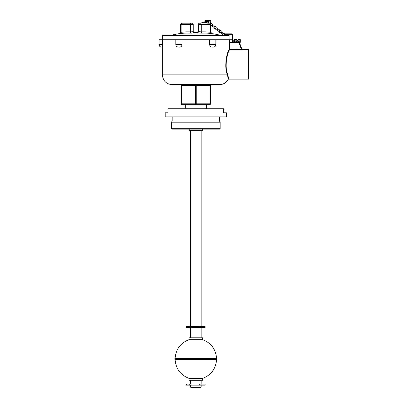 <?xml version="1.0" encoding="UTF-8"?>
<svg xmlns="http://www.w3.org/2000/svg" width="408" height="408" viewBox="0 0 408 408"><rect width="100%" height="100%" fill="white"/><g stroke="black" fill="none" stroke-linecap="round" stroke-linejoin="round"><path stroke-width="0.61" d="M195.835 116.897L226.455 116.897L226.455 112.812L223.599 112.812L223.599 108.732L168.071 108.732L168.071 112.812L165.209 112.812L165.209 116.897L195.835 116.897M171.498 128.739L220.167 128.739L219.759 129.147L171.906 129.147L171.498 128.739L171.498 122.181L172.151 121.049L219.514 121.049L219.514 116.897M171.498 122.181L220.167 122.181L219.514 121.049M189.22 129.147L189.22 130.371L202.45 130.371L202.45 129.147M208.289 23.011A1.224 0.867 90 0 0 209.156 21.787A1.224 0.867 90 0 0 209.09 21.323M207.682 23.011L209.891 23.011A1.224 0.867 90 0 0 210.757 21.787A1.224 0.867 90 0 0 209.891 20.563A1.224 0.867 90 0 0 209.029 21.695A1.387 0.979 -90 0 1 208.049 22.981L207.616 22.981A1.224 0.867 -90 0 1 207.422 23.011M205.851 23.011A1.224 0.867 90 0 0 206.321 22.817M204.469 22.817A1.387 0.979 -90 0 1 204.01 22.981L208.049 22.817A1.224 0.867 90 0 0 208.911 21.685A1.387 0.979 -90 0 1 209.891 20.4A1.387 0.979 -90 0 1 210.875 21.787A1.387 0.979 -90 0 1 209.891 23.174L207.682 23.174M207.815 20.517A1.387 0.979 90 0 0 207.422 20.4A1.387 0.979 90 0 0 207.029 20.517L207.896 20.517A1.387 0.979 -90 0 1 208.289 20.4L209.891 20.4M204.811 22.052A1.224 0.867 90 0 0 204.872 21.685A1.387 0.979 -90 0 1 205.851 20.4L207.422 20.4M207.616 22.981L204.01 22.817A1.224 0.867 90 0 0 204.148 22.797M203.434 22.817L204.01 22.817C206.239 22.817 206.239 22.817 204 22.817C201.761 22.817 201.761 22.817 204 22.817M202.225 22.552A2.856 2.856 0 0 1 203.536 21.976A2.841 2.009 90 0 0 202.613 22.471L203.077 22.471A2.841 2.009 -90 0 1 204 21.976A2.841 2.009 90 0 1 204.78 22.338A2.474 1.749 -90 0 1 205.239 22.338A2.841 2.009 -90 0 0 204.464 21.976A2.856 2.856 0 0 1 205.775 22.552M206.448 22.552L201.552 22.797L206.448 22.552M203.077 22.471L202.613 22.471M194.463 32.783A1.224 1.219 0 0 1 193.219 31.559L193.219 31.156A1.224 1.224 0 0 0 194.463 32.38L194.463 32.783L189.638 33.145A105.448 74.562 -90 0 0 180.423 33.517C179.326 33.655 179.326 33.655 180.423 33.517A1.224 0.862 82.7 0 0 181.111 32.303C180.479 32.446 180.479 32.446 181.111 32.303C180.479 32.446 180.479 32.446 181.111 32.303A106.666 75.424 90 0 1 190.434 31.931L193.117 31.656M198.553 31.656L198.446 31.156L197.222 32.38A106.167 106.167 0 0 0 194.463 32.38M209.692 23.185A1.224 0.867 90 0 1 210.559 24.409L201.236 24.409A1.224 0.867 90 0 0 200.369 23.185L199.67 23.185A1.224 1.224 0 0 0 198.446 24.409L198.446 31.559A1.224 1.219 0 0 1 197.207 32.783L197.207 32.38M170.519 35.435A106.167 106.167 0 0 1 179.591 33.619L179.653 33.614M191.587 23.185L191.995 23.185A1.224 1.224 0 0 1 193.219 24.409L193.219 31.559L193.219 24.409L190.434 24.409L190.434 31.931A1.224 0.867 92.7 0 1 189.638 33.145L190.306 33.165M190.679 33.165L191.918 33.13M162.511 39.729L162.511 44.63L159.089 44.63L159.089 39.729L229.056 39.719L229.056 35.435L162.353 35.435L162.353 39.719L232.58 39.729L232.58 41.973L232.988 42.381M232.703 34.66C232.932 34.491 232.662 34.216 231.887 33.844L225.109 33.844C224.334 34.216 224.063 34.491 224.293 34.66L232.703 34.66L232.703 39.719L229.056 39.719M181.978 23.185L191.301 23.185L181.978 23.185A1.224 0.867 -90 0 0 181.111 24.409L180.632 24.409L181.856 23.185M197.207 32.783L202.031 33.145A105.448 74.562 90 0 1 211.247 33.517C212.344 33.655 212.344 33.655 211.247 33.517C212.344 33.655 212.344 33.655 211.247 33.517A1.224 0.862 97.3 0 1 210.559 32.303C211.191 32.446 211.191 32.446 210.559 32.303C211.191 32.446 211.191 32.446 210.559 32.303L210.559 24.409L211.038 24.409L209.814 23.185M198.446 31.559L201.236 31.931A106.666 75.424 -90 0 1 210.559 32.303M202.031 33.145A1.224 0.867 87.3 0 1 201.236 31.931L201.236 24.409L198.446 24.409A1.224 1.224 0 0 1 199.67 23.185M198.023 32.987L202.021 33.15M211.767 33.584L211.038 32.41L211.038 24.409M228.577 79.132A0.408 0.408 0 0 0 228.215 79.351L227.491 74.843C223.798 67.346 226.94 52.295 229.021 49.587A0.408 0.388 -156.5 0 0 229.424 49.98C227.343 52.54 224.13 67.269 227.878 74.562L228.577 79.132L248.503 79.132A0.408 0.408 0 0 0 248.911 78.724L248.911 78.316M241.633 49.98L229.424 49.98L229.424 49.587L229.021 49.587L229.118 39.729L229.5 39.729L229.526 42.381L239.078 42.381L239.078 42.789L229.424 42.789L229.424 49.587L242.041 49.506A0.408 0.393 -20.6 0 0 242.423 49.761L241.633 49.98L239.078 42.789L239.46 42.646L242.041 49.506M211.864 47.078L213.389 47.078L211.864 47.078C210.543 46.935 209.814 46.119 209.671 44.63L209.671 39.729L215.322 39.729M176.348 39.729L181.999 39.729L181.999 44.63C181.861 46.114 181.126 46.93 179.806 47.078L179.092 47.078M162.511 44.63L162.364 47.078L161.537 47.078L162.353 47.078L162.353 74.843L227.491 74.843A0.408 0.275 161.7 0 1 227.878 74.562M180.642 46.889L181.009 46.67M181.346 46.359L181.621 45.992M215.179 45.528L215.322 44.63M228.215 79.351C226.302 82.732 223.4 84.497 219.514 84.64L195.019 84.64A0.816 0.408 -90 0 1 195.427 85.461L181.137 85.461L181.137 103.831A0.816 0.816 0 0 0 181.953 104.647A0.816 0.408 90 0 1 181.545 103.831L181.137 103.831A0.816 0.816 0 0 0 181.953 104.647L195.835 104.647A0.816 0.408 -90 0 0 196.243 103.831L195.427 103.831L195.427 85.461L196.243 85.461A0.816 0.408 90 0 1 196.651 84.64L172.151 84.64C166.199 84.058 162.935 80.794 162.353 74.843M229.118 41.973A0.408 0.408 -90 0 0 229.526 42.381L229.021 42.789M196.651 84.64L211.349 84.64A0.816 0.816 0 0 0 210.533 85.461L210.533 103.831A0.816 0.816 0 0 1 209.717 104.647A0.816 0.408 -90 0 0 210.125 103.831L210.125 85.461L196.243 85.461L196.243 103.831L210.533 103.831A0.816 0.816 0 0 1 209.717 104.647L195.835 104.647A0.816 0.408 -90 0 1 195.427 103.831L181.545 103.831L181.545 85.461A0.816 0.408 90 0 0 181.137 84.64L180.321 84.64A0.816 0.816 0 0 1 181.137 85.461A0.816 0.816 0 0 0 180.321 84.64M181.137 84.64L195.019 84.64M248.911 49.73L248.911 78.724A0.408 0.408 0 0 1 248.503 79.132L248.503 49.322A0.408 0.408 0 0 1 248.911 49.73M248.503 49.322L242.255 49.322A0.408 0.408 0 0 1 241.873 49.062A0.408 0.408 0 0 0 242.255 49.322L242.423 49.761M241.873 49.062L239.46 42.646M239.078 42.381L229.526 42.381M235.64 41.759A2.856 2.856 0 0 1 236.956 41.177A2.841 2.009 90 0 0 236.028 41.677L236.492 41.677A2.841 2.009 -90 0 1 237.415 41.177A2.841 2.009 90 0 1 238.196 41.545A2.474 1.749 -90 0 1 238.66 41.545A2.841 2.009 -90 0 0 237.879 41.177A2.856 2.856 0 0 1 239.19 41.759M239.868 41.759L234.967 42.004L239.868 41.759M236.492 41.677L236.028 41.677M236.635 41.545A2.474 1.749 90 0 0 236.176 41.545M212.446 25.694L212.588 25.342L212.446 25.694A1.02 0.724 -90 0 0 212.777 26.897A1.02 0.724 -90 0 0 213.134 27.03A1.02 1.02 0 0 0 214.154 26.01A1.02 1.02 0 0 0 212.17 25.673A1.02 1.02 0 0 0 213.134 27.03M214.205 27.101L214.348 26.75L214.205 27.101A1.02 0.724 -90 0 0 214.537 28.305A1.02 0.724 -90 0 0 214.894 28.438A1.02 1.02 0 0 0 215.914 27.418A1.02 1.02 0 0 0 214.894 26.398A1.02 0.724 90 0 0 214.348 26.75M219.484 31.324L219.626 30.972L219.484 31.324A1.02 0.724 -90 0 0 219.815 32.528A1.02 0.724 -90 0 0 220.167 32.66A1.02 1.02 0 0 0 221.192 31.64A1.02 1.02 0 0 0 220.167 30.62A1.02 0.724 90 0 0 219.626 30.972M221.243 32.732L221.386 32.375L221.243 32.732A1.02 0.724 -90 0 0 221.575 33.935A1.02 0.724 -90 0 0 221.927 34.068A1.02 1.02 0 0 0 222.952 33.048A1.02 1.02 0 0 0 220.963 32.711A1.02 1.02 0 0 0 221.927 34.068M223.003 34.139L223.145 33.782L223.003 34.139A1.02 0.724 -90 0 0 223.334 35.343A1.02 0.724 -90 0 0 223.482 35.435M233.743 42.177L241.092 42.014L233.743 42.177M234.559 42.014L234.559 39.596L236.803 39.596L236.803 40.321L238.027 40.321L238.027 39.596L240.276 39.596L240.276 42.014M234.559 40.805L234.559 41.167M233.065 40.785L232.79 40.989L233.065 41.193M229.5 40.815L229.5 41.157M233.743 42.376L241.092 42.213L233.743 42.376M201.144 380.251L201.144 384.005L190.526 384.005L190.526 380.251M201.919 327.66L201.919 326.599L205.102 326.599L205.102 327.66L186.563 327.66L186.563 326.599L191.913 326.599L191.913 327.66M190.526 385.152L190.526 387.192L201.144 387.192L201.144 385.152M201.919 385.152L201.919 384.086L205.102 384.086L205.102 385.152L186.563 385.152L186.563 384.086L191.913 384.086L191.913 385.152M201.144 130.371L201.144 326.517L190.526 326.517L190.526 130.371M191.342 387.192L191.342 387.6L200.323 387.6L200.323 387.192M201.919 326.599L199.752 326.599L199.752 327.66M201.919 384.086L199.752 384.086L199.752 385.152M195.835 339.675L202.694 339.675L202.694 337.788L188.975 337.788L188.975 339.675L195.835 339.675M195.835 358.693L217.066 358.938L174.604 358.938L195.835 358.693M217.066 359.101L174.604 359.101L216.821 359.346L217.066 358.938M202.694 378.359L202.694 380.251L188.975 380.251L188.975 378.359L202.694 378.359C211.262 374.978 215.888 368.694 216.571 359.504L216.735 359.346M202.694 339.675C211.262 343.062 215.888 349.345 216.571 358.535L174.848 358.693M208.911 21.685L204.872 21.685M181.111 32.303L181.111 24.409L190.434 24.409A1.224 0.867 -90 0 1 191.301 23.185M209.671 44.63L215.842 44.63C215.694 46.114 214.878 46.935 213.389 47.078M175.828 39.729L175.828 44.63L181.999 44.63M210.533 85.461L210.125 85.461A0.816 0.408 90 0 1 210.533 84.64M229.5 41.973L232.58 41.973A1.01 1.01 0 0 0 233.213 41.545M211.038 25.566A1.02 1.02 0 0 0 212.395 24.602A1.02 1.02 0 0 0 211.375 23.582A1.02 0.724 90 0 0 210.895 23.837M211.375 25.622A1.02 0.724 -90 0 1 211.038 25.505M215.745 28.361A1.02 1.02 0 0 0 216.653 29.845A1.02 0.724 -90 0 1 216.296 29.713A1.02 0.724 -90 0 1 215.965 28.509M217.5 29.769A1.02 1.02 0 0 0 218.413 31.253A1.02 1.02 0 0 0 219.433 30.233A1.02 1.02 0 0 0 218.413 29.213A1.02 0.724 90 0 0 217.877 29.544M218.413 31.253A1.02 0.724 -90 0 1 218.056 31.12A1.02 0.724 -90 0 1 217.724 29.917M224.609 34.012A1.02 1.02 0 0 0 223.686 33.436A1.02 0.724 90 0 0 223.145 33.782M240.276 40.882L234.559 40.882M189.751 327.66L189.751 326.599M189.751 385.152L189.751 384.086M188.975 378.359C180.407 374.978 175.782 368.694 175.098 359.504L216.571 359.504M206.321 104.647L206.448 108.732M220.167 128.739L220.167 122.181M172.151 121.049L172.151 116.897M185.349 104.647L185.217 108.732M224.293 34.66L224.293 35.435M221.146 35.435A106.167 106.167 0 0 0 212.073 33.619M179.591 33.619L180.632 32.41L180.632 24.409M175.828 44.63C175.97 46.114 176.791 46.935 178.276 47.078M159.089 44.63C159.232 46.114 160.048 46.935 161.537 47.078M215.842 44.63L215.842 39.729M210.599 23.47A1.02 1.02 0 0 0 210.559 22.807M209.064 22.338A1.02 1.02 0 0 0 208.636 22.909M211.375 23.582A1.02 1.02 0 0 0 210.834 23.735M215.909 28.494L215.546 28.203M216.653 29.845A1.02 1.02 0 0 0 217.673 28.825A1.02 1.02 0 0 0 216 28.04M217.668 29.901L217.306 29.611M218.413 29.213A1.02 1.02 0 0 0 217.755 29.447M217.923 29.58L217.561 29.289M216.164 28.172L215.801 27.882M214.894 26.398A1.02 1.02 0 0 0 214.256 28.213A1.02 1.02 0 0 0 214.894 28.438M220.167 30.62A1.02 1.02 0 0 0 219.529 32.436A1.02 1.02 0 0 0 220.167 32.66M223.977 35.435A1.02 1.02 0 0 0 224.293 35.277M223.686 33.436A1.02 1.02 0 0 0 223.395 35.435M234.559 40.112A1.01 1.01 0 0 0 233.044 40.989A1.01 1.01 0 0 0 234.559 41.861M233.213 40.428A1.01 1.01 0 0 0 232.58 39.999M229.5 40.101A1.01 1.01 0 0 0 229.118 39.984M229.118 41.988A1.01 1.01 0 0 0 229.5 41.871M238.027 40.142A1.04 1.04 0 0 0 236.803 40.142M201.144 337.788L201.144 327.66M190.526 337.788L190.526 327.66M175.098 358.535C175.782 349.345 180.402 343.062 188.975 339.675"/></g></svg>
